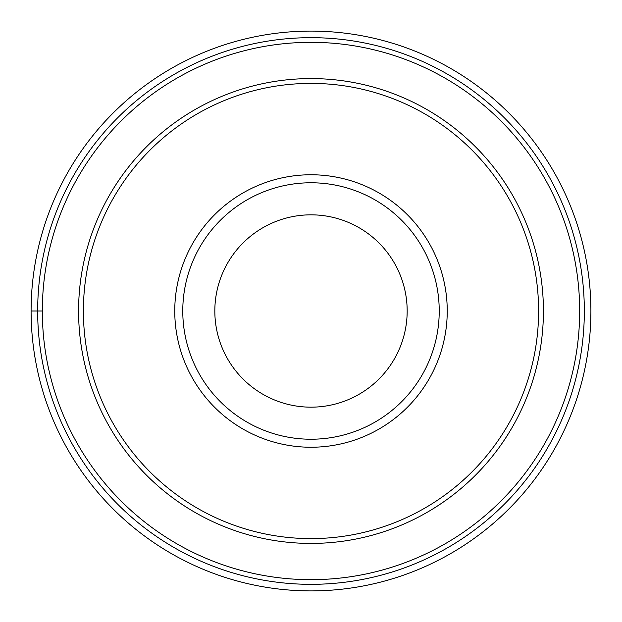 <?xml version="1.0" encoding="UTF-8"?>
<svg xmlns="http://www.w3.org/2000/svg" width="622" height="622" viewBox="0 0 622 622"><rect width="100%" height="100%" fill="white"/><g stroke="black" fill="none" stroke-linecap="round" stroke-linejoin="round"><path stroke-width="0.93" d="M31.1 311A279.9 279.9 0 0 1 311 31.1A279.9 279.9 0 0 1 590.9 311A279.9 279.9 0 0 1 311 590.9A279.9 279.9 0 0 1 31.1 311A279.9 279.9 0 0 1 311 31.1A279.9 279.9 0 0 1 590.9 311A279.9 279.9 0 0 1 311 590.9A279.9 279.9 0 0 1 31.1 311L42.327 311A268.673 268.673 0 0 1 311 42.327A268.673 268.673 0 0 1 579.673 311A268.673 268.673 0 0 1 311 579.673A268.673 268.673 0 0 1 42.327 311M543.418 311A232.418 232.418 0 0 1 311 543.418A232.418 232.418 0 0 1 78.582 311A232.418 232.418 0 0 1 311 78.582A232.418 232.418 0 0 1 543.418 311M83.395 311A227.605 227.605 0 0 1 311 83.395A227.605 227.605 0 0 1 538.605 311A227.605 227.605 0 0 1 311 538.605A227.605 227.605 0 0 1 83.395 311M447.241 311A136.241 136.241 0 0 1 311 447.241A136.241 136.241 0 0 1 174.759 311A136.241 136.241 0 0 1 311 174.759A136.241 136.241 0 0 1 447.241 311M182.775 311A128.225 128.225 0 0 0 311 439.225A128.225 128.225 0 0 0 439.225 311A128.225 128.225 0 0 1 311 439.225A128.225 128.225 0 0 1 182.775 311A128.225 128.225 0 0 1 311 182.775A128.225 128.225 0 0 1 439.225 311A128.225 128.225 0 0 0 311 182.775A128.225 128.225 0 0 0 182.775 311A128.225 128.225 0 0 1 311 182.775A128.225 128.225 0 0 1 439.225 311M214.831 311A96.169 96.169 0 0 1 311 214.831A96.169 96.169 0 0 1 407.169 311A96.169 96.169 0 0 1 311 407.169A96.169 96.169 0 0 1 214.831 311M37.67 311A273.33 273.33 0 0 1 311 37.67A273.33 273.33 0 0 1 584.33 311A273.33 273.33 0 0 1 311 584.33A273.33 273.33 0 0 1 37.67 311"/></g></svg>
